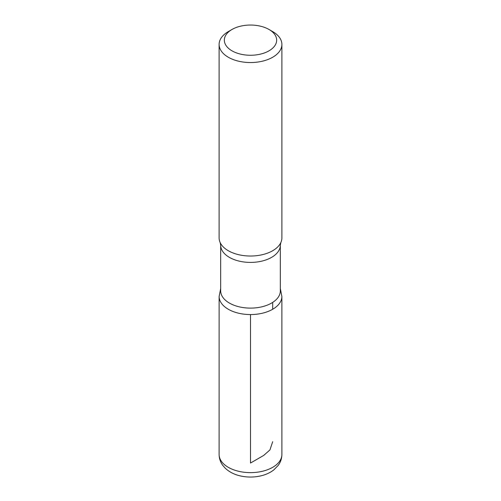 <?xml version="1.0" encoding="UTF-8"?>
<svg xmlns="http://www.w3.org/2000/svg" width="501" height="501" viewBox="0 0 501 501"><rect width="100%" height="100%" fill="white"/><g stroke="black" fill="none" stroke-linecap="round" stroke-linejoin="round"><path stroke-width="0.75" d="M272.694 31.607L268.999 29.471A26.158 15.105 180 0 1 268.999 50.833A26.158 15.105 180 0 1 232.001 50.833A26.158 15.105 180 0 1 232.001 29.471A26.158 15.105 180 0 1 268.999 29.471L272.694 31.607A31.388 18.124 180 0 1 281.888 44.426A31.388 18.124 180 0 1 250.5 62.55A31.388 18.124 180 0 1 219.112 44.426A31.388 18.124 180 0 1 228.306 31.607L232.001 29.471M280.322 290.899A29.822 17.216 180 0 1 250.5 308.115A29.822 17.216 180 0 1 220.678 290.899L220.678 245.196A29.822 17.216 180 0 0 250.5 262.411A29.822 17.216 180 0 0 280.322 245.196L280.322 290.899M220.678 288.52L219.125 296.454A31.375 18.111 0 0 0 250.5 314.565A31.375 18.111 0 0 0 281.875 296.454A31.375 18.111 180 0 1 250.494 314.565A31.375 18.111 180 0 1 219.125 296.448M281.888 44.426L281.888 237.906A31.388 18.124 180 0 1 280.842 242.559A31.388 18.124 180 0 1 250.5 256.03A31.388 18.124 180 0 1 220.158 242.559A31.388 18.124 180 0 1 219.112 237.906L219.112 44.426M250.5 314.565L250.5 463.049L263.708 455.422L269.939 449.936L272.694 441.688M272.688 309.261L272.688 302.404M281.888 454.507A31.388 18.124 180 0 1 250.5 472.631A31.388 18.124 180 0 1 219.112 454.507C219.169 458.515 220.39 462.147 222.782 465.398L225.318 468.278C229.389 472.048 234.449 474.604 240.511 475.95C247.243 477.434 253.969 477.415 260.689 475.906C265.724 474.748 270.102 472.75 273.822 469.894L278.237 465.36C280.616 462.122 281.831 458.503 281.888 454.507L281.875 296.454L280.322 288.52M280.842 242.559L280.322 245.196M220.158 242.559L220.678 245.196M219.125 296.454L219.112 454.507"/></g></svg>

